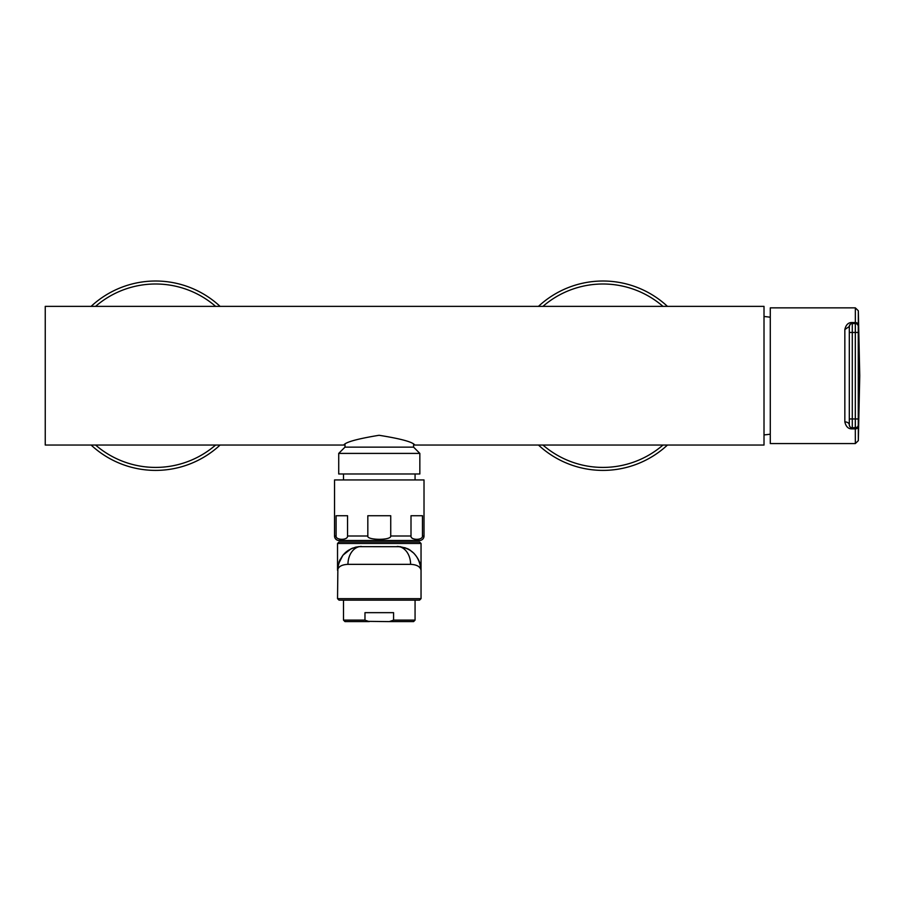 <?xml version="1.0" encoding="UTF-8"?>
<svg xmlns="http://www.w3.org/2000/svg" width="905" height="905" viewBox="0 0 905 905"><rect width="100%" height="100%" fill="white"/><g stroke="black" fill="none" stroke-linecap="round" stroke-linejoin="round"><path stroke-width="1.36" d="M45.25 306.365L45.25 445.045L343.787 445.045C345.563 442.115 357.328 438.857 379.071 435.282C400.972 438.767 412.872 442.025 414.773 445.045L764.012 445.045L764.012 306.365L45.25 306.365M764.012 316.512A89.471 89.471 0 0 1 770.279 317.248M764.012 434.909A89.471 89.471 0 0 0 770.279 434.162M858.325 440.644L855.338 443.563L770.279 443.563L770.279 307.858L855.338 307.858L858.325 310.777L859.75 375.711L858.325 440.644L858.257 326.501L858.257 424.92A2.987 2.987 -0 0 1 855.282 427.895L851.922 427.873M855.338 443.563L855.304 427.895L852.295 427.895L852.295 428.868C848.438 429.094 845.949 426.764 844.84 421.877A4.468 3.043 0 0 1 849.309 424.92L849.309 326.501L849.309 424.92A2.987 2.987 -0 0 0 852.295 427.895L857.024 427.341M852.295 427.895L852.295 418.958L849.309 418.958L849.309 326.501L844.84 329.544C845.949 324.657 848.438 322.327 852.295 322.542L855.338 322.542L855.338 307.858M770.279 440.283L770.279 311.139M850.067 426.911L849.557 426.119M849.546 426.074L849.309 424.92M849.546 325.336L849.309 326.501A2.987 2.987 180 0 1 852.295 323.515L852.295 322.542M849.309 326.467L850.067 324.51M851.922 323.538L855.282 323.515L855.338 322.542A2.987 2.342 0 0 1 858.325 324.838L858.325 310.777M858.279 424.965A2.987 2.987 -90 0 1 855.304 427.895L855.304 323.515A2.987 2.987 180 0 1 858.257 326.501L858.325 324.838M344.986 444.446L344.986 447.138L413.585 447.138L419.841 453.405L419.841 473.982L338.719 473.982L338.719 453.405L419.841 453.405M413.585 444.446L413.585 447.138M344.986 447.138L338.719 453.405M415.067 473.982L415.067 479.944L342 479.944L343.493 479.944L343.493 473.982M400.61 546.699L358.188 546.665M352.871 548.023L351.389 548.645M348.561 550.195L346.366 551.767M345.823 552.22L344.262 553.702M340.246 559.245L338.99 562.073M337.904 566.1L337.531 598.646L421.04 598.646L421.04 570.308C420.305 566.62 416.82 564.641 410.599 564.347A17.896 13.417 -90 0 0 397.171 546.45C411.413 547.615 419.366 555.568 421.04 570.308L421.04 543.475L337.531 543.475L337.531 570.308C339.194 555.568 347.147 547.615 361.389 546.45L355.823 547.106L350.982 548.837L342.916 555.206L338.3 564.279L337.531 570.297C338.255 566.632 341.739 564.641 347.961 564.347A17.896 13.417 -90 0 1 361.389 546.45M421.04 598.646L419.547 600.139L339.024 600.139L337.531 598.646M414.207 553.6L412.771 552.254M412.205 551.779L409.988 550.183M405.587 547.977L404.58 547.627M337.531 543.475L339.024 541.982L419.547 541.982L421.04 543.475M365.869 620.468L369.274 621.611L344.986 621.611L343.493 620.117L343.493 600.139L343.493 620.117L364.975 620.117L364.975 612.662L393.585 612.662L393.585 620.117L415.067 620.117L415.067 600.139L415.067 620.117L413.585 621.611L389.286 621.611L393.573 620.117M368.459 621.362L389.286 621.611M334.545 479.944L424.015 479.944L424.015 536.009L422.465 536.009C422.805 540.579 410.304 540.228 411.006 536.009L390.734 536.009C391.446 540.579 366.401 540.217 367.826 536.009L347.554 536.009C347.916 540.59 335.382 540.217 336.106 536.009L334.545 536.009L334.545 479.944M336.106 536.009L336.106 515.737L347.554 515.737L347.554 536.009M390.734 536.009L390.734 515.737L367.826 515.737L367.826 536.009M422.465 536.009L422.465 515.737L411.006 515.737L411.006 536.009M424.015 536.009A4.468 4.468 0 0 1 419.547 540.489L339.024 540.489A4.468 4.468 0 0 1 334.545 536.009M538.475 445.045A94.697 94.697 0 0 0 667.449 445.045A94.697 94.697 0 0 1 538.475 445.045M667.449 306.365A94.697 94.697 0 0 0 538.475 306.365M91.111 445.045A94.697 94.697 0 0 0 220.085 445.045A94.697 94.697 0 0 1 91.111 445.045M220.085 306.365A94.697 94.697 0 0 0 91.111 306.365M852.295 428.868L855.338 428.868A2.987 2.342 -0 0 0 858.325 426.583M844.84 329.544L844.84 421.877M855.338 323.515L855.338 427.895M858.257 332.463L852.295 332.463L852.295 323.515L855.282 323.515A2.987 2.987 90 0 1 858.279 326.445M849.309 332.463L852.295 332.463L852.295 418.958L858.257 418.958M410.599 564.347L347.961 564.347M542.943 445.045A91.71 91.71 0 0 0 662.98 445.045M662.98 306.365A91.71 91.71 0 0 0 542.943 306.365M95.579 445.045A91.71 91.71 0 0 0 215.616 445.045M215.616 306.365A91.71 91.71 0 0 0 95.579 306.365M849.388 425.61L849.84 426.617M850.225 324.352L850.994 323.82M421.04 570.297C421.097 568.691 421.368 561.123 413.336 552.763C409.603 550.512 411.142 548.351 397.171 546.45"/></g></svg>
